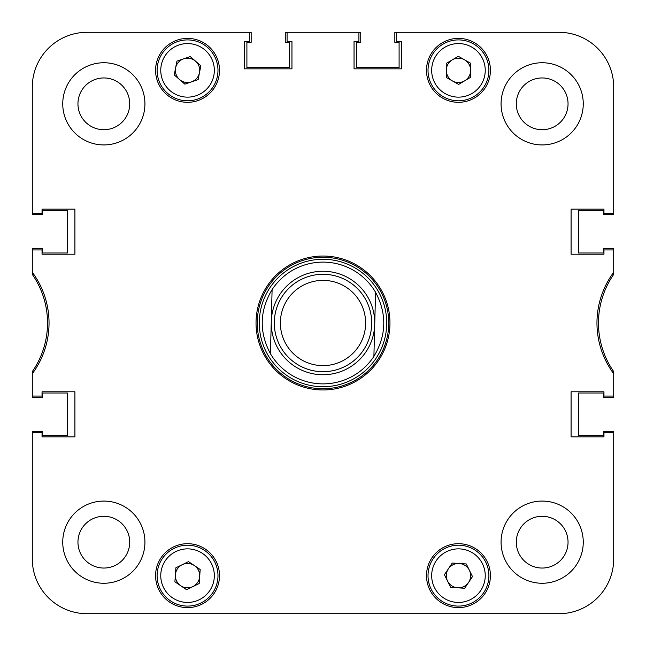 <?xml version="1.0" encoding="UTF-8"?>
<svg xmlns="http://www.w3.org/2000/svg" width="646" height="646" viewBox="0 0 646 646"><rect width="100%" height="100%" fill="white"/><g stroke="black" fill="none" stroke-linecap="round" stroke-linejoin="round"><path stroke-width="0.97" d="M583.257 542.164A41.094 41.094 0 0 0 542.164 501.07A41.094 41.094 0 0 0 501.07 542.164A41.094 41.094 0 0 0 542.164 583.257A41.094 41.094 0 0 0 583.257 542.164M144.93 542.164A41.094 41.094 0 0 0 103.836 501.07A41.094 41.094 0 0 0 62.743 542.164A41.094 41.094 0 0 0 103.836 583.257A41.094 41.094 0 0 0 144.93 542.164M144.93 103.836A41.094 41.094 0 0 0 103.836 62.743A41.094 41.094 0 0 0 62.743 103.836A41.094 41.094 0 0 0 103.836 144.93A41.094 41.094 0 0 0 144.93 103.836M583.257 103.836A41.094 41.094 0 0 0 542.164 62.743A41.094 41.094 0 0 0 501.07 103.836A41.094 41.094 0 0 0 542.164 144.93A41.094 41.094 0 0 0 583.257 103.836M568.044 542.164A25.872 25.872 0 0 0 542.164 516.291A25.872 25.872 0 0 0 516.291 542.164A25.872 25.872 0 0 0 542.164 568.044A25.872 25.872 0 0 0 568.044 542.164M129.709 542.164A25.872 25.872 0 0 0 103.836 516.291A25.872 25.872 0 0 0 77.956 542.164A25.872 25.872 0 0 0 103.836 568.044A25.872 25.872 0 0 0 129.709 542.164M129.709 103.836A25.872 25.872 0 0 0 103.836 77.956A25.872 25.872 0 0 0 77.956 103.836A25.872 25.872 0 0 0 103.836 129.709A25.872 25.872 0 0 0 129.709 103.836M568.044 103.836A25.872 25.872 0 0 0 542.164 77.956A25.872 25.872 0 0 0 516.291 103.836A25.872 25.872 0 0 0 542.164 129.709A25.872 25.872 0 0 0 568.044 103.836M219.503 575.651A31.961 31.961 0 0 0 187.542 543.69A31.961 31.961 0 0 0 155.581 575.651A31.961 31.961 0 0 0 187.542 607.611A31.961 31.961 0 0 0 219.503 575.651M490.419 70.349A31.961 31.961 0 0 0 458.458 38.389A31.961 31.961 0 0 0 426.497 70.349A31.961 31.961 0 0 0 458.458 102.31A31.961 31.961 0 0 0 490.419 70.349M490.419 575.651A31.961 31.961 0 0 0 458.458 543.69A31.961 31.961 0 0 0 426.497 575.651A31.961 31.961 0 0 0 458.458 607.611A31.961 31.961 0 0 0 490.419 575.651M219.503 70.349A31.961 31.961 0 0 0 187.542 38.389A31.961 31.961 0 0 0 155.581 70.349A31.961 31.961 0 0 0 187.542 102.31A31.961 31.961 0 0 0 219.503 70.349M323 256.034A66.966 66.966 0 0 0 256.034 323A66.966 66.966 0 0 0 323 389.966A66.966 66.966 0 0 0 389.966 323A66.966 66.966 0 0 0 323 256.034M246.901 42.345L246.901 67.612L246.901 42.345L251.165 42.345L251.165 32.3L87.089 32.3A54.789 54.789 0 0 0 32.3 87.089L32.3 214.633L42.345 214.633L42.345 210.37L67.612 210.37L67.612 252.99L42.345 252.99L42.345 248.726L32.3 248.726L32.3 274.389A85.232 85.232 0 0 1 32.3 371.611L32.3 373.727A85.232 85.232 0 0 0 32.3 272.273M32.3 373.727L32.3 396.055L42.038 396.055L42.038 391.791L74.912 391.791L74.912 436.841L42.038 436.841L42.038 432.586L32.3 432.586L32.3 558.911A54.789 54.789 0 0 0 87.089 613.7L558.911 613.7A54.789 54.789 0 0 0 613.7 558.911L613.7 432.586L603.962 432.586L603.962 436.841L571.088 436.841L571.088 391.791L603.962 391.791L603.962 396.055L613.7 396.055L613.7 371.611A85.232 85.232 0 0 1 613.7 274.389L613.7 272.273A85.232 85.232 0 0 0 613.7 373.727M603.655 210.37L578.388 210.37L603.655 210.37L603.655 214.633L613.7 214.633L613.7 87.089L613.7 213.414L603.962 213.414L603.962 209.159L571.088 209.159L571.088 254.209L603.962 254.209L603.962 249.945L613.7 249.945L613.7 272.273M613.7 213.414L613.7 87.089A54.789 54.789 0 0 0 558.911 32.3L396.668 32.3L396.668 41.433L401.537 41.433L401.537 68.831L354.048 68.831L354.048 41.433L358.918 41.433L358.918 32.3L287.082 32.3L287.082 41.433L291.952 41.433L291.952 68.831L244.463 68.831L244.463 41.433L249.332 41.433L249.332 32.3L87.089 32.3L249.332 32.3M32.3 87.089L32.3 213.414L42.038 213.414L42.038 209.159L74.912 209.159L74.912 254.209L42.038 254.209L42.038 249.945L32.3 249.945M259.28 323A63.72 63.72 0 0 0 323 386.72A63.72 63.72 0 0 0 386.72 323A63.72 63.72 0 0 0 323 259.28A63.72 63.72 0 0 0 259.28 323M257.253 323A65.747 65.747 0 0 0 323 388.747A65.747 65.747 0 0 0 388.747 323A65.747 65.747 0 0 0 323 257.253A65.747 65.747 0 0 0 257.253 323M613.7 249.945L613.7 248.726L603.655 248.726L603.655 252.99L578.388 252.99L578.388 210.37L578.388 252.99L603.655 252.99M32.3 396.055L32.3 397.274L42.345 397.274L42.345 393.01L67.612 393.01L67.612 435.63L67.612 393.01L42.345 393.01M396.668 32.3L558.911 32.3L394.835 32.3L394.835 42.345L399.099 42.345L399.099 67.612L356.487 67.612L356.487 42.345L356.487 67.612L399.099 67.612L399.099 42.345M358.918 32.3L360.743 32.3L360.743 42.345L356.487 42.345M287.082 32.3L285.257 32.3L285.257 42.345L289.513 42.345L289.513 67.612L246.901 67.612L289.513 67.612L289.513 42.345M42.345 435.63L67.612 435.63L42.345 435.63L42.345 431.367L32.3 431.367L32.3 558.911L32.3 431.367M87.089 613.7L198.201 613.7M246.901 613.7L293.236 613.7M352.764 613.7L399.099 613.7M447.799 613.7L558.911 613.7M613.7 432.586L613.7 558.911L613.7 431.367L603.655 431.367L603.655 435.63L578.388 435.63L578.388 393.01L603.655 393.01L578.388 393.01L578.388 435.63L603.655 435.63M613.7 396.055L613.7 397.274L603.655 397.274L603.655 393.01M365.604 324.106A42.612 42.612 0 0 0 324.106 280.396A42.612 42.612 0 0 0 280.396 321.894A42.612 42.612 0 0 0 321.894 365.604A42.612 42.612 0 0 0 365.604 324.106M274.316 321.74A48.7 48.7 0 0 1 324.26 274.316A48.7 48.7 0 0 1 371.684 324.26A48.7 48.7 0 0 1 321.74 371.684A48.7 48.7 0 0 1 274.316 321.74M321.66 374.728A51.745 51.745 0 0 0 374.728 324.34A51.745 51.745 0 0 0 324.34 271.272A51.745 51.745 0 0 0 271.272 321.66A51.745 51.745 0 0 0 321.66 374.728M373.897 356.398A60.877 60.877 0 0 1 270.44 353.717C258.957 332.036 259.514 310.661 272.103 289.602A60.877 60.877 0 0 1 375.56 292.283C387.043 313.964 386.486 335.339 373.897 356.398L375.56 292.283M272.103 289.602L270.44 353.717M180.727 585.744A12.177 12.177 0 0 0 199.687 576.507A12.177 12.177 0 0 0 182.212 564.701A12.177 12.177 0 0 0 180.727 585.744M174.21 548.284A30.443 30.443 0 0 1 214.908 562.319A30.443 30.443 0 0 1 200.874 603.017A30.443 30.443 0 0 1 160.176 588.982A30.443 30.443 0 0 1 174.21 548.284A30.443 30.443 0 0 0 160.176 588.982A30.443 30.443 0 0 0 200.874 603.017M200.179 569.489L199.194 583.516L186.557 589.677L174.904 581.812L175.89 567.786L188.527 561.624L200.179 569.489M464.434 59.739A12.177 12.177 0 0 0 446.281 70.479A12.177 12.177 0 0 0 464.66 80.831A12.177 12.177 0 0 0 464.434 59.739M473.954 96.553A30.443 30.443 0 0 1 432.255 85.845A30.443 30.443 0 0 1 442.962 44.146A30.443 30.443 0 0 1 484.653 54.853A30.443 30.443 0 0 1 473.954 96.553A30.443 30.443 0 0 0 484.653 54.853A30.443 30.443 0 0 0 442.962 44.146M446.354 77.504L446.208 63.445L458.313 56.291L470.554 63.195L470.708 77.254L458.603 84.408L446.354 77.504M195.536 61.168A12.177 12.177 0 0 0 175.591 68.016A12.177 12.177 0 0 0 191.499 81.864A12.177 12.177 0 0 0 195.536 61.168M197.426 99.137A30.443 30.443 0 0 1 158.755 80.233A30.443 30.443 0 0 1 177.658 41.562A30.443 30.443 0 0 1 216.329 60.466A30.443 30.443 0 0 1 197.426 99.137A30.443 30.443 0 0 0 216.329 60.466A30.443 30.443 0 0 0 177.658 41.562M174.242 74.912L176.939 61.12L190.239 56.549L200.841 65.787L198.144 79.579L184.845 84.15L174.242 74.912M469.376 570.265A12.177 12.177 0 0 0 448.332 568.892A12.177 12.177 0 0 0 457.667 587.803A12.177 12.177 0 0 0 469.376 570.265M456.48 606.029A30.443 30.443 0 0 1 428.08 573.672A30.443 30.443 0 0 1 460.437 545.272A30.443 30.443 0 0 1 488.836 577.629A30.443 30.443 0 0 1 456.48 606.029A30.443 30.443 0 0 0 488.836 577.629A30.443 30.443 0 0 0 460.437 545.272M444.424 574.738L452.232 563.046L466.267 563.958L472.484 576.563L464.684 588.256L450.65 587.343L444.424 574.738M613.7 214.633L613.7 87.089M251.165 32.3L87.089 32.3M42.345 210.37L67.612 210.37L67.612 252.99L42.345 252.99M199.275 599.73A26.785 26.785 0 0 0 211.622 563.918A26.785 26.785 0 0 0 175.809 551.571A26.785 26.785 0 0 0 163.462 587.384A26.785 26.785 0 0 0 199.275 599.73M444.819 47.295A26.785 26.785 0 0 0 435.404 83.988A26.785 26.785 0 0 0 472.097 93.404A26.785 26.785 0 0 0 481.512 56.711A26.785 26.785 0 0 0 444.819 47.295M178.845 45.018A26.785 26.785 0 0 0 162.211 79.046A26.785 26.785 0 0 0 196.239 95.689A26.785 26.785 0 0 0 212.881 61.653A26.785 26.785 0 0 0 178.845 45.018M460.194 548.922A26.785 26.785 0 0 0 431.73 573.906A26.785 26.785 0 0 0 456.714 602.379A26.785 26.785 0 0 0 485.186 577.395A26.785 26.785 0 0 0 460.194 548.922"/></g></svg>
